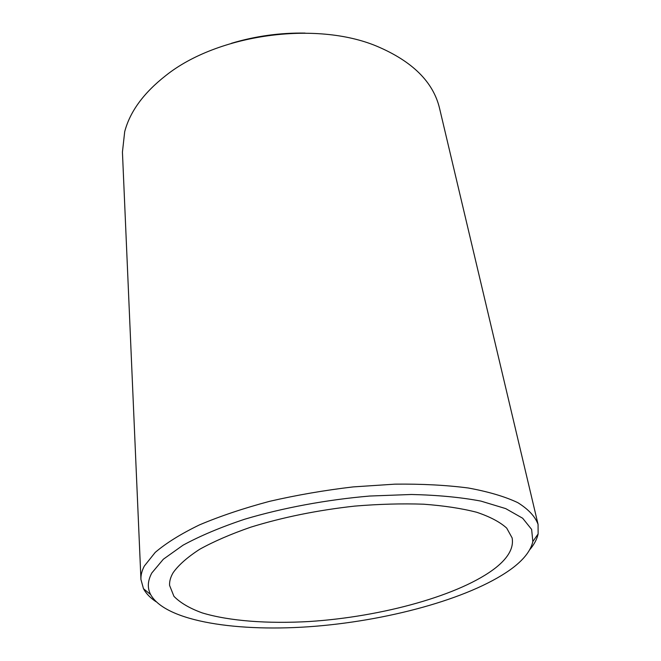 <?xml version="1.0" encoding="UTF-8"?>
<svg xmlns="http://www.w3.org/2000/svg" width="661" height="661" viewBox="0 0 661 661"><rect width="100%" height="100%" fill="white"/><g stroke="black" fill="none" stroke-linecap="round" stroke-linejoin="round"><path stroke-width="0.99" d="M496.023 567.518C508.507 557.496 513.878 547.622 512.118 537.897L506.714 528.122C500.038 522.041 490.057 516.77 476.788 512.292C461.708 508.392 443.944 505.698 423.519 504.194C401.863 503.459 378.935 504.095 354.734 506.103C317.42 510.234 282.743 517.266 250.717 527.189C230.937 534.055 213.974 541.392 199.829 549.2C187.567 557.099 178.677 564.915 173.174 572.641C170.538 577.094 169.348 581.358 169.588 585.423L173.942 596.329C180.304 602.849 189.74 608.376 202.249 612.912C229.384 621.084 267.771 623.885 309.216 621.514C382 616.845 460.981 595.189 496.023 567.518M305.093 33.091C279.983 32.686 255.394 36.099 231.342 43.329M529.659 549.803C534.162 544.49 536.988 539.202 538.137 533.931L538.062 524.371L439.499 108.09C433.186 81.881 412.315 61.266 376.877 46.245C315.966 20.598 217.477 34.265 165.845 75.528C143.71 92.846 129.994 111.56 124.698 131.679L122.434 152.088L140.942 579.474L143.47 588.695C146.015 593.454 150.171 597.775 155.946 601.659M151.815 572.98C147.61 580.804 147.213 588.001 150.642 594.578C165.771 621.671 238.423 632.602 315.76 626.223C393.32 619.787 475.135 596.751 513.597 567.237C524.495 558.727 530.907 550.167 532.84 541.541L531.634 529.42L522.669 518.241L505.706 508.606L480.935 501.104C460.767 497.295 437.599 495.089 411.415 494.486L369.821 496.031C326.484 499.741 282.693 507.888 244.636 519.24C220.576 527.28 200.035 535.931 183.014 545.209L163.341 559.223L151.815 572.98M538.062 524.371C535.154 516.481 528.387 509.234 517.77 502.633C504.905 496.56 488.405 491.685 468.269 487.992C446.266 485.133 421.834 483.852 394.981 484.149L353.156 486.909C324.51 490.28 296.615 495.097 269.481 501.36C243.43 508.326 220.113 516.158 199.523 524.867C180.94 533.873 166.175 543.053 155.211 552.406L144.321 566.056C141.875 570.716 140.743 575.194 140.942 579.474M150.642 594.578L143.47 588.695M532.84 541.541L538.137 533.931"/></g></svg>
